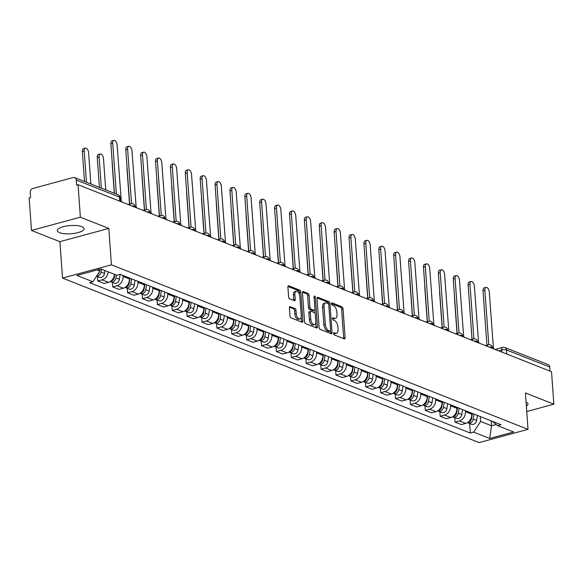 <?xml version="1.0" encoding="UTF-8"?>
<svg xmlns="http://www.w3.org/2000/svg" width="583" height="583" viewBox="0 0 583 583"><rect width="100%" height="100%" fill="white"/><g stroke="black" fill="none" stroke-linecap="round" stroke-linejoin="round"><path stroke-width="0.87" d="M333.585 333.571A1.181 0.605 74.8 0 0 334.321 334.955L344.276 338.883A1.691 0.867 74.8 0 0 344.597 338.912A1.691 0.867 74.8 0 0 345.092 337.652L343.03 308.808A1.691 0.867 74.8 0 0 341.973 306.84L332.026 302.905A1.181 0.605 74.8 0 0 331.793 302.89A1.181 0.605 74.8 0 0 331.45 303.772A1.181 0.605 74.8 0 0 332.186 305.149L333.476 305.66A5.4 2.762 74.8 0 1 336.836 311.971L337.01 314.375A5.4 2.762 74.8 0 1 335.422 318.405A5.4 2.762 74.8 0 1 334.38 318.318L333.09 317.808A1.181 0.605 74.8 0 0 332.864 317.793A1.181 0.605 74.8 0 0 332.514 318.675A1.181 0.605 74.8 0 0 333.25 320.052L334.54 320.563A5.4 2.762 74.8 0 1 337.907 326.874L338.074 329.278A5.4 2.762 74.8 0 1 336.493 333.301A5.4 2.762 74.8 0 1 335.451 333.221L334.161 332.711A1.181 0.605 74.8 0 0 333.935 332.689A1.181 0.605 74.8 0 0 333.585 333.571M59.597 232.668A13.409 4.11 175.9 0 0 74.741 233.317A13.409 4.11 175.9 0 0 84.09 228.696A13.409 4.11 175.9 0 0 81.831 226.641A13.409 4.11 175.9 0 0 66.681 225.985A13.409 4.11 175.9 0 0 57.338 230.613A13.409 4.11 175.9 0 0 59.597 232.668M526.362 406.176A13.409 4.11 175.9 0 0 527.994 404.004A13.409 4.11 175.9 0 0 526.07 402.095M290.217 306.556A1.691 0.867 74.8 0 0 289.889 306.534A1.691 0.867 74.8 0 0 289.394 307.795L289.977 315.884A1.691 0.867 74.8 0 0 291.026 317.852L302.074 322.217A1.691 0.867 74.8 0 0 302.402 322.246A1.691 0.867 74.8 0 0 302.898 320.985L300.835 292.149A1.691 0.867 74.8 0 0 299.779 290.174L288.731 285.808A1.691 0.867 74.8 0 0 288.403 285.779A1.691 0.867 74.8 0 0 287.907 287.04L288.607 296.813A1.691 0.867 74.8 0 0 289.656 298.788L294.386 300.653A1.691 0.867 74.8 0 0 294.714 300.682A1.691 0.867 74.8 0 0 295.209 299.422L294.86 294.575A4.511 2.31 74.8 0 1 296.186 291.209A4.511 2.31 74.8 0 1 299.873 296.558L301.236 315.541A4.511 2.31 74.8 0 1 299.91 318.908A4.511 2.31 74.8 0 1 296.222 313.567L295.996 310.396A1.691 0.867 74.8 0 0 294.947 308.429L289.62 306.724M111.411 264.82L108.802 228.419L80.367 217.189L78.042 184.702L551.518 371.699L553.85 404.179L525.414 392.949L528.023 429.35L111.411 264.82L62.527 278.069L479.131 442.599L528.023 429.35M319.105 327.384A1.691 0.867 74.8 0 0 320.154 329.359L331.21 333.724A1.691 0.867 74.8 0 0 331.53 333.753A1.691 0.867 74.8 0 0 332.026 332.492L329.963 303.648A1.691 0.867 74.8 0 0 328.907 301.681L317.859 297.315A1.691 0.867 74.8 0 0 317.531 297.286A1.691 0.867 74.8 0 0 317.035 298.547L319.105 327.384M316.642 327.974L305.587 323.609A1.691 0.867 74.8 0 1 304.537 321.634L302.468 292.797A1.691 0.867 74.8 0 1 302.963 291.536A1.691 0.867 74.8 0 1 303.291 291.558L308.021 293.431A1.691 0.867 74.8 0 1 309.077 295.399L309.916 307.095A1.691 0.867 74.8 0 0 310.965 309.07L314.099 310.309A1.691 0.867 74.8 0 0 314.426 310.338A1.691 0.867 74.8 0 0 314.922 309.077L314.048 296.9A1.181 0.605 74.8 0 1 314.397 296.018A1.181 0.605 74.8 0 1 315.359 297.417L317.465 326.742A1.691 0.867 74.8 0 1 316.97 327.996A1.691 0.867 74.8 0 1 316.642 327.974M80.367 217.189L31.482 230.438L29.15 197.95L30.578 197.564L30.214 192.507A3.44 2.762 -68.4 0 1 32.83 188.469L73.166 177.538A3.44 2.762 -68.4 0 1 74.668 177.604L117.89 194.671A3.44 2.762 111.6 0 1 119.479 197.098L76.249 180.03A3.44 2.762 -68.4 0 0 74.668 177.604M31.482 230.438L59.911 241.668L62.527 278.069M78.042 184.702L76.613 185.088L76.249 180.03M506.802 354.034L506.51 349.953A3.44 2.762 111.6 0 0 504.922 347.526L548.144 364.594A3.44 2.762 111.6 0 1 549.733 367.02L506.51 349.953A3.44 1.057 175.9 0 0 501.752 349.968L498.64 350.813M550.024 371.109L549.733 367.02M526.748 411.525L553.85 404.179M465.365 410.68L465.431 411.642A7.907 6.347 111.6 0 1 459.419 420.926L465.715 423.418A7.907 6.347 -68.4 0 0 471.734 414.127L471.662 413.172M465.715 423.418L461.364 424.592L455.068 422.107L454.747 417.632M459.419 420.926L455.068 422.107M439.859 411.751L440.18 416.226L446.483 418.718L450.827 417.537A7.907 6.347 -68.4 0 0 456.846 408.253L456.78 407.291M450.477 404.806L450.55 405.761A7.907 6.347 111.6 0 1 444.53 415.052L440.18 416.226M424.978 405.87L425.299 410.345L431.595 412.837L435.946 411.656A7.907 6.347 -68.4 0 0 441.958 402.372L441.892 401.41M435.596 398.925L435.661 399.887A7.907 6.347 111.6 0 1 429.642 409.171L425.299 410.345M410.089 399.989L410.41 404.471L416.707 406.956L421.057 405.775A7.907 6.347 -68.4 0 0 427.077 396.491L427.004 395.529M420.707 393.044L420.78 394.006A7.907 6.347 111.6 0 1 414.761 403.29L410.41 404.471M395.201 394.115L395.522 398.59L401.825 401.075L406.169 399.902A7.907 6.347 -68.4 0 0 412.188 390.61L412.123 389.655M405.819 387.163L405.892 388.125A7.907 6.347 111.6 0 1 399.872 397.409L395.522 398.59M380.32 388.234L380.641 392.709L386.937 395.201L391.288 394.021A7.907 6.347 -68.4 0 0 397.3 384.736L397.234 383.774M390.938 381.289L391.004 382.244A7.907 6.347 111.6 0 1 384.984 391.536L380.641 392.709M365.432 382.353L365.752 386.835L372.049 389.32L376.399 388.14A7.907 6.347 -68.4 0 0 382.419 378.855L382.346 377.893M376.05 375.408L376.122 376.37A7.907 6.347 111.6 0 1 370.103 385.655L365.752 386.835M350.551 376.48L350.871 380.954L357.168 383.439L361.511 382.266A7.907 6.347 -68.4 0 0 367.53 372.974L367.465 372.02M361.168 369.527L361.234 370.489A7.907 6.347 111.6 0 1 355.215 379.773L350.871 380.954M335.662 370.599L335.983 375.073L342.279 377.565L346.63 376.385A7.907 6.347 -68.4 0 0 352.649 367.101L352.577 366.139M346.28 363.654L346.346 364.608A7.907 6.347 111.6 0 1 340.326 373.9L335.983 375.073M320.774 364.718L321.095 369.199L327.391 371.684L331.742 370.504A7.907 6.347 -68.4 0 0 337.761 361.22L337.688 360.258M331.392 357.773L331.465 358.734A7.907 6.347 111.6 0 1 325.445 368.019L321.095 369.199M305.893 358.844L306.213 363.318L312.51 365.803L316.853 364.623A7.907 6.347 -68.4 0 0 322.873 355.339L322.807 354.377M316.511 351.892L316.576 352.853A7.907 6.347 111.6 0 1 310.557 362.138L306.213 363.318M291.004 352.963L291.325 357.437L297.621 359.922L301.972 358.749A7.907 6.347 -68.4 0 0 307.992 349.465L307.919 348.503M301.622 346.011L301.688 346.972A7.907 6.347 111.6 0 1 295.676 356.257L291.325 357.437M276.116 347.082L276.437 351.556L282.74 354.049L287.084 352.868A7.907 6.347 -68.4 0 0 293.103 343.584L293.038 342.622M286.734 340.137L286.807 341.099A7.907 6.347 111.6 0 1 280.787 350.383L276.437 351.556M261.235 341.201L261.556 345.683L267.852 348.168L272.195 346.987A7.907 6.347 -68.4 0 0 278.215 337.703L278.149 336.741M271.853 334.256L271.918 335.218A7.907 6.347 111.6 0 1 265.899 344.502L261.556 345.683M246.347 335.327L246.667 339.802L252.964 342.287L257.314 341.113A7.907 6.347 -68.4 0 0 263.334 331.822L263.261 330.867M256.965 328.375L257.03 329.337A7.907 6.347 111.6 0 1 251.018 338.621L246.667 339.802M231.458 329.446L231.779 333.921L238.083 336.413L242.426 335.232A7.907 6.347 -68.4 0 0 248.445 325.948L248.38 324.986M242.076 322.501L242.149 323.456A7.907 6.347 111.6 0 1 236.13 332.747L231.779 333.921M216.577 323.565L216.898 328.047L223.194 330.532L227.545 329.351A7.907 6.347 -68.4 0 0 233.557 320.067L233.491 319.105M227.195 316.62L227.261 317.582A7.907 6.347 111.6 0 1 221.241 326.866L216.898 328.047M201.689 317.691L202.01 322.166L208.306 324.651L212.657 323.47A7.907 6.347 -68.4 0 0 218.676 314.186L218.603 313.224M212.307 310.739L212.38 311.701A7.907 6.347 111.6 0 1 206.36 320.985L202.01 322.166M186.8 311.81L187.121 316.285L193.425 318.77L197.768 317.597A7.907 6.347 -68.4 0 0 203.788 308.312L203.722 307.35M197.418 304.858L197.491 305.82A7.907 6.347 111.6 0 1 191.472 315.104L187.121 316.285M171.919 305.929L172.24 310.404L178.536 312.896L182.887 311.716A7.907 6.347 -68.4 0 0 188.899 302.431L188.834 301.469M182.537 298.984L182.603 299.946A7.907 6.347 111.6 0 1 176.583 309.23L172.24 310.404M157.031 300.048L157.352 304.53L163.648 307.015L167.999 305.835A7.907 6.347 -68.4 0 0 174.018 296.55L173.945 295.588M167.649 293.103L167.722 294.065A7.907 6.347 111.6 0 1 161.702 303.349L157.352 304.53M142.15 294.175L142.471 298.649L148.767 301.134L153.11 299.961A7.907 6.347 -68.4 0 0 159.13 290.669L159.064 289.715M152.768 287.222L152.833 288.184A7.907 6.347 111.6 0 1 146.814 297.468L142.471 298.649M127.262 288.293L127.582 292.768L133.879 295.26L138.229 294.08A7.907 6.347 -68.4 0 0 144.249 284.796L144.176 283.834M137.88 281.349L137.945 282.303A7.907 6.347 111.6 0 1 131.926 291.595L127.582 292.768M112.373 282.412L112.694 286.894L118.99 289.379L123.341 288.199A7.907 6.347 -68.4 0 0 129.36 278.914L129.288 277.953M122.991 275.468L123.064 276.429A7.907 6.347 111.6 0 1 117.045 285.714L112.694 286.894M97.492 276.539L97.813 281.013L104.109 283.498L108.453 282.325A7.907 6.347 -68.4 0 0 114.472 274.331M108.176 271.846A7.907 6.347 111.6 0 1 102.156 279.833L97.813 281.013M480.254 416.561L480.603 421.436L491.571 425.772L496.213 424.519M491.221 420.897L491.571 425.772L489.698 438.467L473.666 432.134L480.603 421.436M492.212 421.283L497.612 425.648L513.645 431.981L489.698 438.467M97.084 269.973L99.868 271.073L92.937 281.771L89.585 282.682L470.313 433.045L473.666 432.134M92.937 281.771L76.905 275.446L100.852 268.952L116.884 275.285L120.229 274.374L500.965 424.737L497.612 425.648M108.802 228.419L59.911 241.668M99.868 271.073L99.737 269.251M469.636 423.506L470.313 433.045M333.578 333.432L334.023 333.607A5.4 2.762 74.8 0 0 335.065 333.687L336.493 333.301M335.422 318.405L334.001 318.792A5.4 2.762 74.8 0 1 332.951 318.704L332.514 318.529M343.642 338.636A1.691 0.867 74.8 0 0 343.671 338.038L341.602 309.194A1.691 0.867 74.8 0 0 340.552 307.226L331.443 303.626M329.963 303.648L328.535 304.034A1.691 0.867 74.8 0 0 327.486 302.067L317.065 297.949M330.576 333.476A1.691 0.867 74.8 0 0 330.605 332.878L330.459 330.918M330.014 331.071A1.181 0.605 74.8 0 0 330.248 331.093A1.181 0.605 74.8 0 0 330.59 330.211L328.776 304.894A1.181 0.605 74.8 0 0 328.04 303.517L326.684 302.978A5.4 2.762 74.8 0 0 325.635 302.89A5.4 2.762 74.8 0 0 324.053 306.92L325.292 324.228A5.4 2.762 74.8 0 0 328.659 330.539L330.014 331.071L328.593 331.457A1.181 0.605 74.8 0 0 328.819 331.479A1.181 0.605 74.8 0 0 329.009 331.348M325.635 302.89L324.214 303.277A5.4 2.762 74.8 0 0 322.625 307.307L324.053 306.92M328.593 331.457L327.231 330.925A5.4 2.762 74.8 0 1 323.864 324.614L322.625 307.307M302.504 292.2L306.6 293.817L308.021 293.431M313.275 310.535A1.691 0.867 74.8 0 1 313.005 310.724A1.691 0.867 74.8 0 1 312.677 310.695L309.537 309.456A1.691 0.867 74.8 0 1 308.487 307.481L307.649 295.785A1.691 0.867 74.8 0 0 306.6 293.817M314.805 309.959L315.06 313.501M315.724 322.756L316.037 327.129L317.465 326.742M310.783 319.236A4.511 2.31 74.8 0 0 314.47 324.585A4.511 2.31 74.8 0 0 315.797 321.211L315.316 314.529A1.691 0.867 74.8 0 0 314.266 312.554L311.125 311.315A1.691 0.867 74.8 0 0 310.797 311.286A1.691 0.867 74.8 0 0 310.302 312.546L310.783 319.236L309.354 319.622A4.511 2.31 74.8 0 0 313.042 324.971L314.47 324.585M309.697 311.701A1.691 0.867 74.8 0 0 309.376 311.672A1.691 0.867 74.8 0 0 308.881 312.933L310.302 312.546M309.354 319.622L308.881 312.933M316.008 327.719A1.691 0.867 74.8 0 0 316.037 327.129M299.91 318.908L298.481 319.295A4.511 2.31 74.8 0 1 294.801 313.953L294.575 310.783A1.691 0.867 74.8 0 0 293.519 308.815L289.423 307.197M296.186 291.209L294.765 291.595A4.511 2.31 74.8 0 0 293.438 294.962L294.86 294.575M293.759 300.405A1.691 0.867 74.8 0 0 293.788 299.808L293.438 294.962M299.575 294.867L299.407 292.535A1.691 0.867 74.8 0 0 298.358 290.56L287.936 286.442M301.447 321.969A1.691 0.867 74.8 0 0 301.477 321.371L301.163 317.079M472.368 413.449L471.589 418.412A4.3 3.447 111.6 0 1 467.777 422.456M473.986 414.09L473.214 419.053A4.3 3.447 111.6 0 1 468.12 422.908A4.3 3.447 111.6 0 1 467.551 422.602M477.426 415.446L476.646 420.409A4.3 3.447 111.6 0 1 471.552 424.264L468.12 422.908M457.014 333.389L454.514 298.547A3.957 2.026 -105.2 0 1 454.558 297.301M494.326 349.108A3.44 1.764 74.8 0 0 493.444 348.43L489.268 292.054A3.957 2.026 74.8 0 0 486.04 287.368A3.957 2.026 74.8 0 0 484.874 290.319L488.773 344.677M486.914 345.114L483.023 290.822A3.957 2.026 -105.2 0 1 484.181 287.871L486.04 287.368M457.48 407.568L456.708 412.538A4.3 3.447 111.6 0 1 452.889 416.575M459.105 408.209L458.325 413.172A4.3 3.447 111.6 0 1 453.231 417.034A4.3 3.447 111.6 0 1 452.663 416.728M462.538 409.565L461.765 414.535A4.3 3.447 111.6 0 1 456.671 418.39L453.231 417.034M442.125 327.515L439.633 292.666A3.957 2.026 -105.2 0 1 439.677 291.42M442.592 401.687L441.819 406.657A4.3 3.447 111.6 0 1 438.008 410.702M444.217 402.328L443.437 407.298A4.3 3.447 111.6 0 1 438.35 411.153A4.3 3.447 111.6 0 1 437.775 410.847M447.649 403.684L446.877 408.654A4.3 3.447 111.6 0 1 441.783 412.509L438.35 411.153M427.244 321.634L424.745 286.792A3.957 2.026 -105.2 0 1 424.788 285.539M479.437 343.227A3.44 1.764 74.8 0 0 478.563 342.549L474.38 286.173A3.957 2.026 74.8 0 0 471.151 281.494A3.957 2.026 74.8 0 0 469.993 284.438L473.884 338.803M472.026 339.233L468.134 284.941A3.957 2.026 -105.2 0 1 469.3 281.99L471.151 281.494M464.549 337.346A3.44 1.764 74.8 0 0 463.674 336.668L459.491 280.299A3.957 2.026 74.8 0 0 456.263 275.613A3.957 2.026 74.8 0 0 455.104 278.565L459.003 332.922M457.145 333.352L453.253 279.068A3.957 2.026 -105.2 0 1 454.412 276.116L456.263 275.613M427.711 395.813L426.931 400.776A4.3 3.447 111.6 0 1 423.12 404.821M429.328 396.447L428.556 401.417A4.3 3.447 111.6 0 1 423.462 405.272A4.3 3.447 111.6 0 1 422.894 404.966M432.768 397.81L431.988 402.773A4.3 3.447 111.6 0 1 426.894 406.628L423.462 405.272M412.356 315.753L409.856 280.911A3.957 2.026 -105.2 0 1 409.9 279.665M412.822 389.932L412.05 394.895A4.3 3.447 111.6 0 1 408.231 398.94M414.447 390.574L413.668 395.536A4.3 3.447 111.6 0 1 408.574 399.391A4.3 3.447 111.6 0 1 408.005 399.085M417.88 391.929L417.107 396.899A4.3 3.447 111.6 0 1 412.013 400.754L408.574 399.391M397.468 309.872L394.975 275.03A3.957 2.026 -105.2 0 1 395.019 273.784M397.941 384.051L397.161 389.021A4.3 3.447 111.6 0 1 393.35 393.059M399.559 384.693L398.787 389.663A4.3 3.447 111.6 0 1 393.693 393.518A4.3 3.447 111.6 0 1 393.117 393.212M402.999 386.048L402.219 391.018A4.3 3.447 111.6 0 1 397.125 394.873L393.693 393.518M382.586 303.998L380.087 269.157A3.957 2.026 -105.2 0 1 380.131 267.903M449.668 331.472A3.44 1.764 74.8 0 0 448.786 330.787L444.61 274.418A3.957 2.026 74.8 0 0 441.382 269.732A3.957 2.026 74.8 0 0 440.216 272.684L444.115 327.041M442.257 327.478L438.365 273.187A3.957 2.026 -105.2 0 1 439.524 270.235L441.382 269.732M434.78 325.591A3.44 1.764 74.8 0 0 433.905 324.913L429.722 268.537A3.957 2.026 74.8 0 0 426.494 263.851A3.957 2.026 74.8 0 0 425.335 266.803L429.226 321.16M427.375 321.597L423.484 267.305A3.957 2.026 -105.2 0 1 424.643 264.354L426.494 263.851M419.891 319.71A3.44 1.764 74.8 0 0 419.017 319.032L414.834 262.656A3.957 2.026 74.8 0 0 411.605 257.978A3.957 2.026 74.8 0 0 410.447 260.929L414.345 315.286M412.487 315.716L408.596 261.424A3.957 2.026 -105.2 0 1 409.754 258.48L411.605 257.978M383.053 378.17L382.273 383.14A4.3 3.447 111.6 0 1 378.462 387.185M384.678 378.812L383.898 383.782A4.3 3.447 111.6 0 1 378.804 387.637A4.3 3.447 111.6 0 1 378.236 387.331M388.11 380.174L387.331 385.137A4.3 3.447 111.6 0 1 382.237 388.992L378.804 387.637M367.698 298.117L365.198 263.276A3.957 2.026 -105.2 0 1 365.242 262.029M405.01 313.836A3.44 1.764 74.8 0 0 404.128 313.151L399.953 256.782A3.957 2.026 74.8 0 0 396.724 252.096A3.957 2.026 74.8 0 0 395.565 255.048L399.457 309.405M397.599 309.843L393.707 255.551A3.957 2.026 -105.2 0 1 394.866 252.599L396.724 252.096M368.164 372.297L367.392 377.259A4.3 3.447 111.6 0 1 363.573 381.304M369.79 372.938L369.01 377.901A4.3 3.447 111.6 0 1 363.916 381.756A4.3 3.447 111.6 0 1 363.347 381.45M373.222 374.293L372.45 379.256A4.3 3.447 111.6 0 1 367.356 383.111L363.916 381.756M352.817 292.236L350.317 257.394A3.957 2.026 -105.2 0 1 350.361 256.148M390.122 307.955A3.44 1.764 74.8 0 0 389.247 307.277L385.064 250.901A3.957 2.026 74.8 0 0 381.836 246.215A3.957 2.026 74.8 0 0 380.677 249.167L384.576 303.524M382.718 303.962L378.826 249.67A3.957 2.026 -105.2 0 1 379.985 246.718L381.836 246.215M353.283 366.416L352.504 371.386A4.3 3.447 111.6 0 1 348.692 375.423M354.901 367.057L354.129 372.027A4.3 3.447 111.6 0 1 349.035 375.882A4.3 3.447 111.6 0 1 348.459 375.576M358.341 368.412L357.561 373.382A4.3 3.447 111.6 0 1 352.467 377.237L349.035 375.882M337.929 286.362L335.429 251.513A3.957 2.026 -105.2 0 1 335.473 250.267M375.233 302.074A3.44 1.764 74.8 0 0 374.359 301.396L370.183 245.02A3.957 2.026 74.8 0 0 366.947 240.342A3.957 2.026 74.8 0 0 365.789 243.286L369.688 297.651M367.829 298.081L363.938 243.789A3.957 2.026 -105.2 0 1 365.096 240.845L366.947 240.342M338.395 360.534L337.615 365.505A4.3 3.447 111.6 0 1 333.804 369.549M340.02 361.176L339.24 366.146A4.3 3.447 111.6 0 1 334.146 370.001A4.3 3.447 111.6 0 1 333.578 369.695M343.453 362.531L342.673 367.501A4.3 3.447 111.6 0 1 337.579 371.356L334.146 370.001M323.04 280.481L320.548 245.64A3.957 2.026 -105.2 0 1 320.584 244.386M360.352 296.193A3.44 1.764 74.8 0 0 359.471 295.515L355.295 239.147A3.957 2.026 74.8 0 0 352.066 234.461A3.957 2.026 74.8 0 0 350.908 237.412L354.799 291.77M352.941 292.2L349.049 237.915A3.957 2.026 -105.2 0 1 350.215 234.964L352.066 234.461M323.507 354.661L322.734 359.624A4.3 3.447 111.6 0 1 318.923 363.668M325.132 355.302L324.352 360.265A4.3 3.447 111.6 0 1 319.258 364.12A4.3 3.447 111.6 0 1 318.69 363.814M328.564 356.658L327.792 361.62A4.3 3.447 111.6 0 1 322.698 365.475L319.258 364.12M308.159 274.6L305.66 239.759A3.957 2.026 -105.2 0 1 305.703 238.513M308.626 348.78L307.846 353.743A4.3 3.447 111.6 0 1 304.034 357.787M310.243 349.421L309.471 354.384A4.3 3.447 111.6 0 1 304.377 358.239A4.3 3.447 111.6 0 1 303.809 357.933M313.683 350.777L312.903 355.747A4.3 3.447 111.6 0 1 307.809 359.602L304.377 358.239M293.271 268.719L290.771 233.878A3.957 2.026 -105.2 0 1 290.815 232.632M293.737 342.899L292.957 347.869A4.3 3.447 111.6 0 1 289.146 351.906M295.362 343.54L294.583 348.51A4.3 3.447 111.6 0 1 289.489 352.365A4.3 3.447 111.6 0 1 288.92 352.059M298.795 344.896L298.015 349.866A4.3 3.447 111.6 0 1 292.921 353.721L289.489 352.365M278.382 262.846L275.89 228.004A3.957 2.026 -105.2 0 1 275.927 226.751M278.849 337.018L278.076 341.988A4.3 3.447 111.6 0 1 274.265 346.032M280.474 337.659L279.694 342.629A4.3 3.447 111.6 0 1 274.6 346.484A4.3 3.447 111.6 0 1 274.032 346.178M283.906 339.022L283.134 343.985A4.3 3.447 111.6 0 1 278.04 347.84L274.6 346.484M263.501 256.965L261.002 222.123A3.957 2.026 -105.2 0 1 261.046 220.877M263.968 331.144L263.188 336.107A4.3 3.447 111.6 0 1 259.377 340.151M265.586 331.785L264.813 336.748A4.3 3.447 111.6 0 1 259.719 340.603A4.3 3.447 111.6 0 1 259.151 340.297M269.025 333.141L268.246 338.104A4.3 3.447 111.6 0 1 263.152 341.959L259.719 340.603M248.613 251.084L246.113 216.242A3.957 2.026 -105.2 0 1 246.157 214.996M249.079 325.263L248.307 330.233A4.3 3.447 111.6 0 1 244.488 334.27M250.705 325.904L249.925 330.874A4.3 3.447 111.6 0 1 244.831 334.729A4.3 3.447 111.6 0 1 244.262 334.423M254.137 327.26L253.365 332.23A4.3 3.447 111.6 0 1 248.271 336.085L244.831 334.729M233.725 245.21L231.232 210.361A3.957 2.026 -105.2 0 1 231.276 209.115M345.464 290.319A3.44 1.764 74.8 0 0 344.589 289.642L340.406 233.266A3.957 2.026 74.8 0 0 337.178 228.58A3.957 2.026 74.8 0 0 336.019 231.531L339.918 285.889M338.06 286.326L334.168 232.034A3.957 2.026 -105.2 0 1 335.327 229.083L337.178 228.58M330.576 284.438A3.44 1.764 74.8 0 0 329.701 283.761L325.525 227.385A3.957 2.026 74.8 0 0 322.297 222.699A3.957 2.026 74.8 0 0 321.131 225.65L325.03 280.008M323.171 280.445L319.28 226.153A3.957 2.026 -105.2 0 1 320.439 223.202L322.297 222.699M315.695 278.557A3.44 1.764 74.8 0 0 314.82 277.88L310.637 221.504A3.957 2.026 74.8 0 0 307.409 216.825A3.957 2.026 74.8 0 0 306.25 219.776L310.141 274.134M308.283 274.564L304.392 220.272A3.957 2.026 -105.2 0 1 305.558 217.328L307.409 216.825M300.806 272.684A3.44 1.764 74.8 0 0 299.932 271.999L295.749 215.63A3.957 2.026 74.8 0 0 292.52 210.944A3.957 2.026 74.8 0 0 291.362 213.895L295.26 268.253M293.402 268.69L289.511 214.398A3.957 2.026 -105.2 0 1 290.669 211.447L292.52 210.944M285.925 266.803A3.44 1.764 74.8 0 0 285.043 266.125L280.868 209.749A3.957 2.026 74.8 0 0 277.639 205.063A3.957 2.026 74.8 0 0 276.473 208.014L280.372 262.372M278.514 262.809L274.622 208.517A3.957 2.026 -105.2 0 1 275.781 205.566L277.639 205.063M271.037 260.922A3.44 1.764 74.8 0 0 270.162 260.244L265.979 203.868A3.957 2.026 74.8 0 0 262.751 199.189A3.957 2.026 74.8 0 0 261.592 202.133L265.484 256.498M263.625 256.928L259.734 202.636A3.957 2.026 -105.2 0 1 260.9 199.692L262.751 199.189M234.198 319.382L233.419 324.352A4.3 3.447 111.6 0 1 229.607 328.397M235.816 320.023L235.044 324.993A4.3 3.447 111.6 0 1 229.95 328.848A4.3 3.447 111.6 0 1 229.374 328.542M239.249 321.379L238.476 326.349A4.3 3.447 111.6 0 1 233.382 330.204L229.95 328.848M218.844 239.329L216.344 204.487A3.957 2.026 -105.2 0 1 216.388 203.234M256.148 255.041A3.44 1.764 74.8 0 0 255.274 254.363L251.091 197.994A3.957 2.026 74.8 0 0 247.862 193.308A3.957 2.026 74.8 0 0 246.704 196.26L250.603 250.617M248.744 251.054L244.853 196.762A3.957 2.026 -105.2 0 1 246.011 193.811L247.862 193.308M219.31 313.508L218.53 318.471A4.3 3.447 111.6 0 1 214.719 322.516M220.928 314.15L220.155 319.112A4.3 3.447 111.6 0 1 215.061 322.967A4.3 3.447 111.6 0 1 214.493 322.661M224.368 315.505L223.588 320.468A4.3 3.447 111.6 0 1 218.494 324.323L215.061 322.967M203.955 233.448L201.456 198.606A3.957 2.026 -105.2 0 1 201.499 197.36M241.267 249.167A3.44 1.764 74.8 0 0 240.385 248.489L236.21 192.113A3.957 2.026 74.8 0 0 232.981 187.427A3.957 2.026 74.8 0 0 231.815 190.379L235.714 244.736M233.856 245.173L229.964 190.881A3.957 2.026 -105.2 0 1 231.123 187.93L232.981 187.427M204.422 307.627L203.649 312.597A4.3 3.447 111.6 0 1 199.831 316.635M206.047 308.269L205.267 313.231A4.3 3.447 111.6 0 1 200.173 317.086A4.3 3.447 111.6 0 1 199.605 316.78M209.479 309.624L208.707 314.594A4.3 3.447 111.6 0 1 203.613 318.449L200.173 317.086M189.067 227.574L186.575 192.725A3.957 2.026 -105.2 0 1 186.618 191.479M226.379 243.286A3.44 1.764 74.8 0 0 225.504 242.608L221.321 186.232A3.957 2.026 74.8 0 0 218.093 181.553A3.957 2.026 74.8 0 0 216.934 184.498L220.833 238.855M218.975 239.292L215.083 185A3.957 2.026 -105.2 0 1 216.242 182.049L218.093 181.553M189.541 301.746L188.761 306.716A4.3 3.447 111.6 0 1 184.949 310.754M191.158 302.388L190.386 307.358A4.3 3.447 111.6 0 1 185.292 311.213A4.3 3.447 111.6 0 1 184.716 310.907M194.598 303.743L193.818 308.713A4.3 3.447 111.6 0 1 188.724 312.568L185.292 311.213M174.186 221.693L171.686 186.851A3.957 2.026 -105.2 0 1 171.73 185.598M211.491 237.405A3.44 1.764 74.8 0 0 210.616 236.727L206.433 180.351A3.957 2.026 74.8 0 0 203.205 175.672A3.957 2.026 74.8 0 0 202.046 178.624L205.945 232.981M204.086 233.411L200.195 179.127A3.957 2.026 -105.2 0 1 201.354 176.175L203.205 175.672M174.652 295.873L173.872 300.835A4.3 3.447 111.6 0 1 170.061 304.88M176.277 296.507L175.498 301.477A4.3 3.447 111.6 0 1 170.404 305.332A4.3 3.447 111.6 0 1 169.835 305.026M179.71 297.869L178.93 302.832A4.3 3.447 111.6 0 1 173.836 306.687L170.404 305.332M159.297 215.812L156.798 180.97A3.957 2.026 -105.2 0 1 156.842 179.724M196.609 231.531A3.44 1.764 74.8 0 0 195.728 230.846L191.552 174.477A3.957 2.026 74.8 0 0 188.324 169.791A3.957 2.026 74.8 0 0 187.165 172.743L191.056 227.1M189.198 227.538L185.307 173.246A3.957 2.026 -105.2 0 1 186.465 170.294L188.324 169.791M159.764 289.991L158.991 294.954A4.3 3.447 111.6 0 1 155.173 298.999M161.389 290.633L160.609 295.596A4.3 3.447 111.6 0 1 155.515 299.451A4.3 3.447 111.6 0 1 154.947 299.145M164.821 291.988L164.049 296.951A4.3 3.447 111.6 0 1 158.955 300.813L155.515 299.451M144.416 209.931L141.917 175.089A3.957 2.026 -105.2 0 1 141.96 173.843M181.721 225.65A3.44 1.764 74.8 0 0 180.847 224.972L176.664 168.596A3.957 2.026 74.8 0 0 173.435 163.91A3.957 2.026 74.8 0 0 172.276 166.862L176.175 221.219M174.317 221.657L170.425 167.365A3.957 2.026 -105.2 0 1 171.584 164.413L173.435 163.91M144.883 284.11L144.103 289.081A4.3 3.447 111.6 0 1 140.292 293.118M146.501 284.752L145.728 289.722A4.3 3.447 111.6 0 1 140.634 293.577A4.3 3.447 111.6 0 1 140.066 293.271M149.94 286.107L149.161 291.077A4.3 3.447 111.6 0 1 144.067 294.932L140.634 293.577M129.528 204.057L127.028 169.216A3.957 2.026 -105.2 0 1 127.072 167.962M166.833 219.769A3.44 1.764 74.8 0 0 165.958 219.091L161.782 162.715A3.957 2.026 74.8 0 0 158.547 158.037A3.957 2.026 74.8 0 0 157.388 160.981L161.287 215.346M159.429 215.776L155.537 161.484A3.957 2.026 -105.2 0 1 156.696 158.54L158.547 158.037M129.994 278.229L129.215 283.2A4.3 3.447 111.6 0 1 125.403 287.244M131.62 278.871L130.84 283.841A4.3 3.447 111.6 0 1 125.746 287.696A4.3 3.447 111.6 0 1 125.177 287.39M135.052 280.226L134.272 285.196A4.3 3.447 111.6 0 1 129.178 289.051L125.746 287.696M114.29 193.25L112.147 163.335A3.957 2.026 -105.2 0 1 112.184 162.081M151.952 213.895A3.44 1.764 74.8 0 0 151.077 213.21L146.894 156.842A3.957 2.026 74.8 0 0 143.666 152.156A3.957 2.026 74.8 0 0 142.507 155.107L146.399 209.465M144.54 209.902L140.649 155.61A3.957 2.026 -105.2 0 1 141.815 152.659L143.666 152.156M114.778 274.455L114.334 277.319A4.3 3.447 111.6 0 1 110.522 281.363M105.734 189.876L103.497 158.685A3.957 2.026 74.8 0 0 100.269 153.999A3.957 2.026 74.8 0 0 99.11 156.951L101.347 188.141M116.403 275.096L115.951 277.96A4.3 3.447 111.6 0 1 110.857 281.815A4.3 3.447 111.6 0 1 110.289 281.509M120.156 274.396L119.391 279.315A4.3 3.447 111.6 0 1 114.297 283.17L110.857 281.815M99.401 187.376L97.259 157.454A3.957 2.026 -105.2 0 1 98.418 154.502L100.269 153.999M137.063 208.014A3.44 1.764 74.8 0 0 136.189 207.337L132.006 150.961A3.957 2.026 74.8 0 0 128.777 146.275A3.957 2.026 74.8 0 0 127.619 149.226L131.518 203.584M129.659 204.021L125.768 149.729A3.957 2.026 -105.2 0 1 126.926 146.778L128.777 146.275M99.365 271.853A4.3 3.447 111.6 0 1 97.478 274.768M90.853 183.995L88.616 152.804A3.957 2.026 74.8 0 0 85.388 148.126A3.957 2.026 74.8 0 0 84.229 151.07L86.459 182.26M101.515 269.215L101.07 272.079A4.3 3.447 111.6 0 1 96.61 276.102M104.955 270.57L104.503 273.442A4.3 3.447 111.6 0 1 99.409 277.297L96.567 276.174M84.52 181.495L82.371 151.573A3.957 2.026 -105.2 0 1 83.529 148.629L85.388 148.126M122.175 202.133A3.44 1.764 74.8 0 0 121.3 201.456L117.125 145.08A3.957 2.026 74.8 0 0 113.896 140.401A3.957 2.026 74.8 0 0 112.73 143.345L116.367 194.073M114.428 193.308L110.879 143.848A3.957 2.026 -105.2 0 1 112.038 140.897L113.896 140.401M501.897 352.103L501.752 349.968A3.44 1.764 74.8 0 1 502.757 347.402L495.2 349.45M117.045 285.714L123.341 288.199M131.926 291.595L138.229 294.08M146.814 297.468L153.11 299.961M161.702 303.349L167.999 305.835M176.583 309.23L182.887 311.716M191.472 315.104L197.768 317.597M206.36 320.985L212.657 323.47M221.241 326.866L227.545 329.351M236.13 332.747L242.426 335.232M251.018 338.621L257.314 341.113M265.899 344.502L272.195 346.987M280.787 350.383L287.084 352.868M295.676 356.257L301.972 358.749M310.557 362.138L316.853 364.623M325.445 368.019L331.742 370.504M340.326 373.9L346.63 376.385M355.215 379.773L361.511 382.266M370.103 385.655L376.399 388.14M384.984 391.536L391.288 394.021M399.872 397.409L406.169 399.902M414.761 403.29L421.057 405.775M429.642 409.171L435.946 411.656M444.53 415.052L450.827 417.537M102.156 279.833L108.453 282.325M123.064 276.429L129.36 278.914M137.945 282.303L144.249 284.796M152.833 288.184L159.13 290.669M167.722 294.065L174.018 296.55M182.603 299.946L188.899 302.431M197.491 305.82L203.788 308.312M212.38 311.701L218.676 314.186M227.261 317.582L233.557 320.067M242.149 323.456L248.445 325.948M257.03 329.337L263.334 331.822M271.918 335.218L278.215 337.703M286.807 341.099L293.103 343.584M301.688 346.972L307.992 349.465M316.576 352.853L322.873 355.339M331.465 358.734L337.761 361.22M346.346 364.608L352.649 367.101M361.234 370.489L367.53 372.974M376.122 376.37L382.419 378.855M391.004 382.244L397.3 384.736M405.892 388.125L412.188 390.61M420.78 394.006L427.077 396.491M435.661 399.887L441.958 402.372M450.55 405.761L456.846 408.253M465.431 411.642L471.734 414.127M492.475 348.379L492.438 347.862A3.44 1.057 175.9 0 0 489.108 347.045M487.133 346.266A3.44 1.764 -105.2 0 1 488.102 344.793L485.311 345.551M477.586 342.498L477.55 341.988A3.44 1.057 175.9 0 0 474.219 341.172M462.698 336.617L462.662 336.107A3.44 1.057 175.9 0 0 459.338 335.291M447.817 330.736L447.78 330.226A3.44 1.057 175.9 0 0 444.45 329.41M432.929 324.862L432.892 324.345A3.44 1.057 175.9 0 0 429.562 323.529M418.04 318.981L418.004 318.471A3.44 1.057 175.9 0 0 414.681 317.655M403.159 313.1L403.123 312.59A3.44 1.057 175.9 0 0 399.792 311.774M388.271 307.226L388.234 306.709A3.44 1.057 175.9 0 0 384.904 305.893M373.382 301.345L373.346 300.835A3.44 1.057 175.9 0 0 370.023 300.019M358.501 295.464L358.465 294.954A3.44 1.057 175.9 0 0 355.134 294.138M343.613 289.583L343.576 289.073A3.44 1.057 175.9 0 0 340.253 288.257M328.725 283.71L328.688 283.192A3.44 1.057 175.9 0 0 325.365 282.376M313.843 277.829L313.807 277.319A3.44 1.057 175.9 0 0 310.477 276.502M298.955 271.948L298.919 271.438A3.44 1.057 175.9 0 0 295.596 270.621M284.074 266.074L284.038 265.556A3.44 1.057 175.9 0 0 280.707 264.74M269.186 260.193L269.149 259.683A3.44 1.057 175.9 0 0 265.819 258.867M254.297 254.312L254.261 253.802A3.44 1.057 175.9 0 0 250.938 252.986M239.416 248.431L239.38 247.921A3.44 1.057 175.9 0 0 236.049 247.105M224.528 242.557L224.491 242.047A3.44 1.057 175.9 0 0 221.161 241.224M209.64 236.676L209.603 236.166A3.44 1.057 175.9 0 0 206.28 235.35M194.758 230.795L194.722 230.285A3.44 1.057 175.9 0 0 191.392 229.469M179.87 224.921L179.834 224.404A3.44 1.057 175.9 0 0 176.511 223.588M164.982 219.04L164.945 218.53A3.44 1.057 175.9 0 0 161.622 217.714M150.101 213.159L150.064 212.649A3.44 1.057 175.9 0 0 146.734 211.833M135.212 207.286L135.176 206.768A3.44 1.057 175.9 0 0 131.853 205.952M472.252 340.392A3.44 1.764 -105.2 0 1 473.221 338.912L470.423 339.67M457.364 334.511A3.44 1.764 -105.2 0 1 458.333 333.031L455.542 333.789M442.475 328.63A3.44 1.764 -105.2 0 1 443.452 327.15L440.653 327.908M427.594 322.749A3.44 1.764 -105.2 0 1 428.563 321.277L425.765 322.035M412.706 316.875A3.44 1.764 -105.2 0 1 413.675 315.396L410.884 316.154M397.817 310.994A3.44 1.764 -105.2 0 1 398.794 309.515L395.995 310.273M382.936 305.113A3.44 1.764 -105.2 0 1 383.905 303.641L381.114 304.399M368.048 299.239A3.44 1.764 -105.2 0 1 369.017 297.76L366.226 298.518M353.16 293.358A3.44 1.764 -105.2 0 1 354.136 291.879L351.338 292.637M338.278 287.477A3.44 1.764 -105.2 0 1 339.248 286.005L336.457 286.756M323.39 281.596A3.44 1.764 -105.2 0 1 324.359 280.124L321.568 280.882M308.502 275.723A3.44 1.764 -105.2 0 1 309.478 274.243L306.68 275.001M293.621 269.842A3.44 1.764 -105.2 0 1 294.59 268.362L291.799 269.12M278.732 263.961A3.44 1.764 -105.2 0 1 279.702 262.488L276.91 263.246M263.851 258.087A3.44 1.764 -105.2 0 1 264.82 256.607L262.022 257.365M248.963 252.206A3.44 1.764 -105.2 0 1 249.932 250.726L247.141 251.484M234.075 246.325A3.44 1.764 -105.2 0 1 235.051 244.853L232.253 245.603M219.193 240.451A3.44 1.764 -105.2 0 1 220.163 238.972L217.372 239.73M204.305 234.57A3.44 1.764 -105.2 0 1 205.274 233.091L202.483 233.849M189.417 228.689A3.44 1.764 -105.2 0 1 190.393 227.21L187.595 227.968M174.536 222.808A3.44 1.764 -105.2 0 1 175.505 221.336L172.714 222.094M159.647 216.934A3.44 1.764 -105.2 0 1 160.617 215.455L157.825 216.213M144.759 211.053A3.44 1.764 -105.2 0 1 145.735 209.574L142.937 210.332M129.878 205.172A3.44 1.764 -105.2 0 1 130.847 203.7L128.056 204.451M119.77 201.186L119.479 197.098A3.44 1.057 175.9 0 1 120.054 197.63A3.44 3.44 0 0 0 117.89 194.671M334.023 333.607L335.451 333.221M332.674 317.924L333.09 317.808M332.951 318.704L334.38 318.318M331.61 303.022L332.026 302.905M340.552 307.226L341.973 306.84M341.602 309.194L343.03 308.808M343.671 338.038L345.092 337.652M333.746 332.82L334.161 332.711M317.261 297.476L317.859 297.315M327.486 302.067L328.907 301.681M330.605 332.878L332.026 332.492M323.864 324.614L325.292 324.228M327.231 330.925L328.659 330.539M302.701 291.726L303.291 291.558M307.649 295.785L309.077 295.399M308.487 307.481L309.916 307.095M309.537 309.456L310.965 309.07M312.677 310.695L314.099 310.309M314.113 297.76L315.359 297.417M293.519 308.815L294.947 308.429M294.575 310.783L295.996 310.396M294.801 313.953L296.222 313.567M293.788 299.808L295.209 299.422M288.133 285.969L288.731 285.808M298.358 290.56L299.779 290.174M299.407 292.535L300.835 292.149M301.477 321.371L302.898 320.985M471.589 418.412L471.086 418.215M476.646 420.409L473.214 419.053M484.874 290.319L483.023 290.822M456.708 412.538L456.197 412.334M461.765 414.535L458.325 413.172M441.819 406.657L441.316 406.46M446.877 408.654L443.437 407.298M469.993 284.438L468.134 284.941M455.104 278.565L453.253 279.068M426.931 400.776L426.428 400.579M431.988 402.773L428.556 401.417M412.05 394.895L411.547 394.698M417.107 396.899L413.668 395.536M397.161 389.021L396.659 388.817M402.219 391.018L398.787 389.663M440.216 272.684L438.365 273.187M425.335 266.803L423.484 267.305M410.447 260.929L408.596 261.424M382.273 383.14L381.77 382.944M387.331 385.137L383.898 383.782M395.565 255.048L393.707 255.551M367.392 377.259L366.889 377.063M372.45 379.256L369.01 377.901M380.677 249.167L378.826 249.67M352.504 371.386L352.001 371.182M357.561 373.382L354.129 372.027M365.789 243.286L363.938 243.789M337.615 365.505L337.112 365.308M342.673 367.501L339.24 366.146M350.908 237.412L349.049 237.915M322.734 359.624L322.231 359.427M327.792 361.62L324.352 360.265M307.846 353.743L307.343 353.546M312.903 355.747L309.471 354.384M292.957 347.869L292.455 347.665M298.015 349.866L294.583 348.51M278.076 341.988L277.574 341.791M283.134 343.985L279.694 342.629M263.188 336.107L262.685 335.91M268.246 338.104L264.813 336.748M248.307 330.233L247.797 330.029M253.365 332.23L249.925 330.874M336.019 231.531L334.168 232.034M321.131 225.65L319.28 226.153M306.25 219.776L304.392 220.272M291.362 213.895L289.511 214.398M276.473 208.014L274.622 208.517M261.592 202.133L259.734 202.636M233.419 324.352L232.916 324.155M238.476 326.349L235.044 324.993M246.704 196.26L244.853 196.762M218.53 318.471L218.027 318.274M223.588 320.468L220.155 319.112M231.815 190.379L229.964 190.881M203.649 312.597L203.146 312.393M208.707 314.594L205.267 313.231M216.934 184.498L215.083 185M188.761 306.716L188.258 306.52M193.818 308.713L190.386 307.358M202.046 178.624L200.195 179.127M173.872 300.835L173.37 300.639M178.93 302.832L175.498 301.477M187.165 172.743L185.307 173.246M158.991 294.954L158.489 294.758M164.049 296.951L160.609 295.596M172.276 166.862L170.425 167.365M144.103 289.081L143.6 288.876M149.161 291.077L145.728 289.722M157.388 160.981L155.537 161.484M129.215 283.2L128.712 283.003M134.272 285.196L130.84 283.841M142.507 155.107L140.649 155.61M114.334 277.319L113.831 277.122M119.391 279.315L115.951 277.96M97.259 157.454L99.11 156.951M127.619 149.226L125.768 149.729M104.503 273.442L101.07 272.079M82.371 151.573L84.229 151.07M112.73 143.345L110.879 143.848M492.438 347.862A3.44 3.44 0 0 0 488.102 344.793M477.55 341.988A3.44 3.44 0 0 0 473.221 338.912M462.662 336.107A3.44 3.44 0 0 0 458.333 333.031M447.78 330.226A3.44 3.44 0 0 0 443.452 327.15M432.892 324.345A3.44 3.44 0 0 0 428.563 321.277M418.004 318.471A3.44 3.44 0 0 0 413.675 315.396M403.123 312.59A3.44 3.44 0 0 0 398.794 309.515M388.234 306.709A3.44 3.44 0 0 0 383.905 303.641M373.346 300.835A3.44 3.44 0 0 0 369.017 297.76M358.465 294.954A3.44 3.44 0 0 0 354.136 291.879M343.576 289.073A3.44 3.44 0 0 0 339.248 286.005M328.688 283.192A3.44 3.44 0 0 0 324.359 280.124M313.807 277.319A3.44 3.44 0 0 0 309.478 274.243M298.919 271.438A3.44 3.44 0 0 0 294.59 268.362M284.038 265.556A3.44 3.44 0 0 0 279.702 262.488M269.149 259.683A3.44 3.44 0 0 0 264.82 256.607M254.261 253.802A3.44 3.44 0 0 0 249.932 250.726M239.38 247.921A3.44 3.44 0 0 0 235.051 244.853M224.491 242.047A3.44 3.44 0 0 0 220.163 238.972M209.603 236.166A3.44 3.44 0 0 0 205.274 233.091M194.722 230.285A3.44 3.44 0 0 0 190.393 227.21M179.834 224.404A3.44 3.44 0 0 0 175.505 221.336M164.945 218.53A3.44 3.44 0 0 0 160.617 215.455M150.064 212.649A3.44 3.44 0 0 0 145.735 209.574M135.176 206.768A3.44 3.44 0 0 0 130.847 203.7M120.331 201.405L120.054 197.63M504.922 347.526A3.44 3.44 0 0 0 502.757 347.402M328.819 331.479L330.248 331.093M313.005 310.724L314.426 310.338M309.376 311.672L310.797 311.286"/></g></svg>
